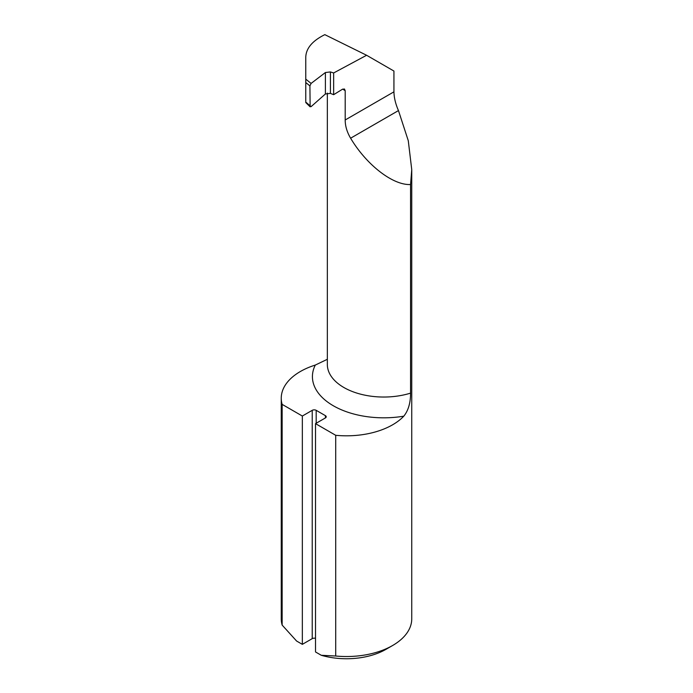 <?xml version="1.0" encoding="UTF-8"?>
<svg xmlns="http://www.w3.org/2000/svg" width="693" height="693" viewBox="0 0 693 693"><rect width="100%" height="100%" fill="white"/><g stroke="black" fill="none" stroke-linecap="round" stroke-linejoin="round"><path stroke-width="1.04" d="M305.769 101.429L305.769 57.121C306.098 48.259 312.456 40.774 324.826 34.65L366.606 55.267L393.936 71.05L393.936 91.84C394.057 97.739 395.573 103.985 398.466 110.577L408.281 140.722L411.746 169.646L410.559 184.52L410.559 393.13C410.577 402.876 408.324 410.551 403.802 416.164A71.344 41.19 180 0 1 333.316 405.76A71.344 41.19 180 0 1 315.298 365.064A65.246 37.673 0 0 0 281.254 398.146A65.246 37.673 0 0 0 282.146 404.374L302.339 416.034L302.339 644.351L312.231 638.643L312.231 410.325L302.339 416.034M282.146 404.374L282.146 625.086L296.587 641.025L302.339 644.351M325.407 417.931L325.407 415.653A2.798 1.611 180 0 1 326.23 416.796A2.798 1.611 180 0 1 325.407 417.931L315.523 423.64L335.715 435.299L335.715 656.011A65.246 37.673 0 0 0 392.636 645.495A65.246 37.673 0 0 0 411.746 618.858L411.746 169.646M315.523 423.64L315.523 651.966L321.283 655.283L335.715 656.011M325.407 415.653L316.181 410.325L316.181 423.258M315.523 638.366A2.798 1.611 0 0 0 312.231 638.643M312.231 410.325A2.798 1.611 180 0 1 316.181 410.325M335.715 435.299A65.246 37.673 0 0 0 403.802 416.164M281.254 398.146L281.254 618.858A65.246 37.673 0 0 0 282.146 625.086M315.298 365.064L327.339 359.295M366.606 55.267L333.645 72.964L330.414 71.933L325.389 72.531L311.096 83.42L309.918 85.88L305.769 82.554M392.636 645.495L386.044 649.298A55.925 32.285 180 0 1 321.283 655.283M305.769 102.07L311.096 106.644L325.389 93.979L330.414 93.382L333.645 94.69L333.645 72.964M410.559 184.52C393.052 185.473 366.597 165.038 350.606 138.21C346.976 132.017 345.175 125.935 345.201 119.976L345.201 90.714L344.447 89.007L342.472 89.232L333.645 94.69M345.201 90.714L342.697 89.111M305.769 102.564L310.135 106.835L309.918 85.88M305.769 79.149L311.096 83.42M327.339 93.105L327.339 364.457A56.428 32.58 0 0 0 410.559 393.13M398.466 110.577L350.606 138.21M393.936 91.84L345.201 119.976M325.389 93.979L325.389 72.531M330.414 93.382L330.414 71.933"/></g></svg>
